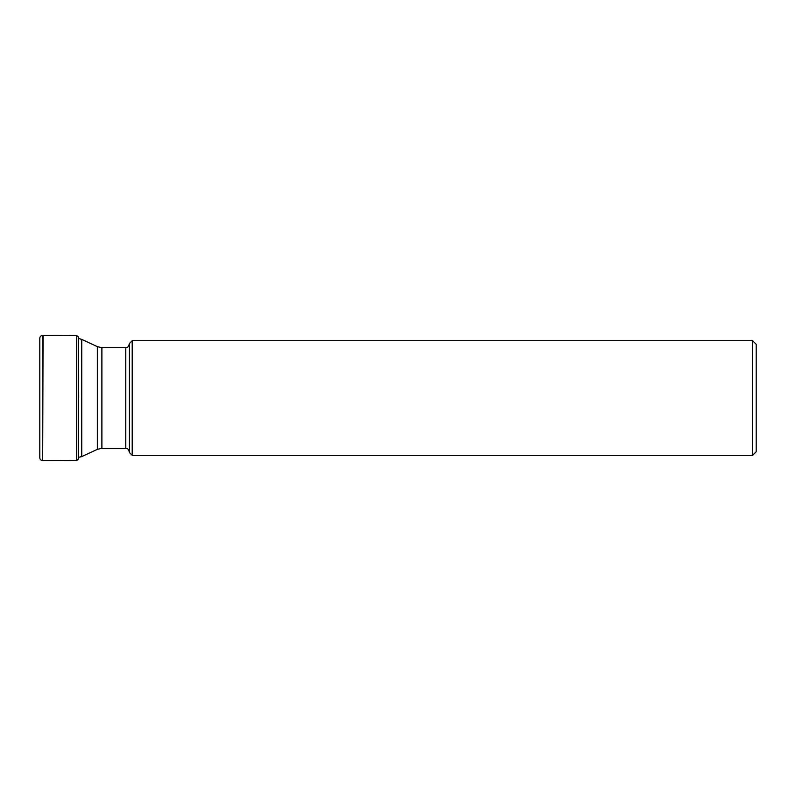 <?xml version="1.0" encoding="UTF-8"?>
<svg xmlns="http://www.w3.org/2000/svg" width="796" height="796" viewBox="0 0 796 796"><rect width="100%" height="100%" fill="white"/><g stroke="black" fill="none" stroke-linecap="round" stroke-linejoin="round"><path stroke-width="1.19" d="M39.8 338.28L39.8 457.72C39.89 459.451 40.845 460.396 42.676 460.566L42.676 335.434C40.845 335.604 39.89 336.549 39.8 338.28M132.206 455.312L129.34 452.446L129.34 343.554L132.206 340.688L132.206 455.312L752.618 455.312L752.618 340.688L756.2 344.27L756.2 451.73L752.618 455.312M78.714 398L78.456 337.036L76.715 335.514L43.064 335.434L42.676 460.566M76.715 335.514L76.715 460.486L43.064 460.566M78.456 337.036L78.456 458.964L76.715 460.486M101.888 448.337L97.351 449.342L97.351 346.658L101.888 347.663L101.888 448.337L125.758 448.337L125.758 347.663C126.862 346.807 127.32 349.325 129.34 344.081M97.351 346.658L81.739 339.375L81.739 456.625L78.714 457.292M78.695 457.481L78.456 458.964M81.739 339.375L78.695 338.519M132.206 340.688L752.618 340.688M101.888 347.663L125.758 347.663M97.351 449.342L81.739 456.625M125.758 448.337C126.862 449.193 127.32 446.675 129.34 451.919"/></g></svg>
